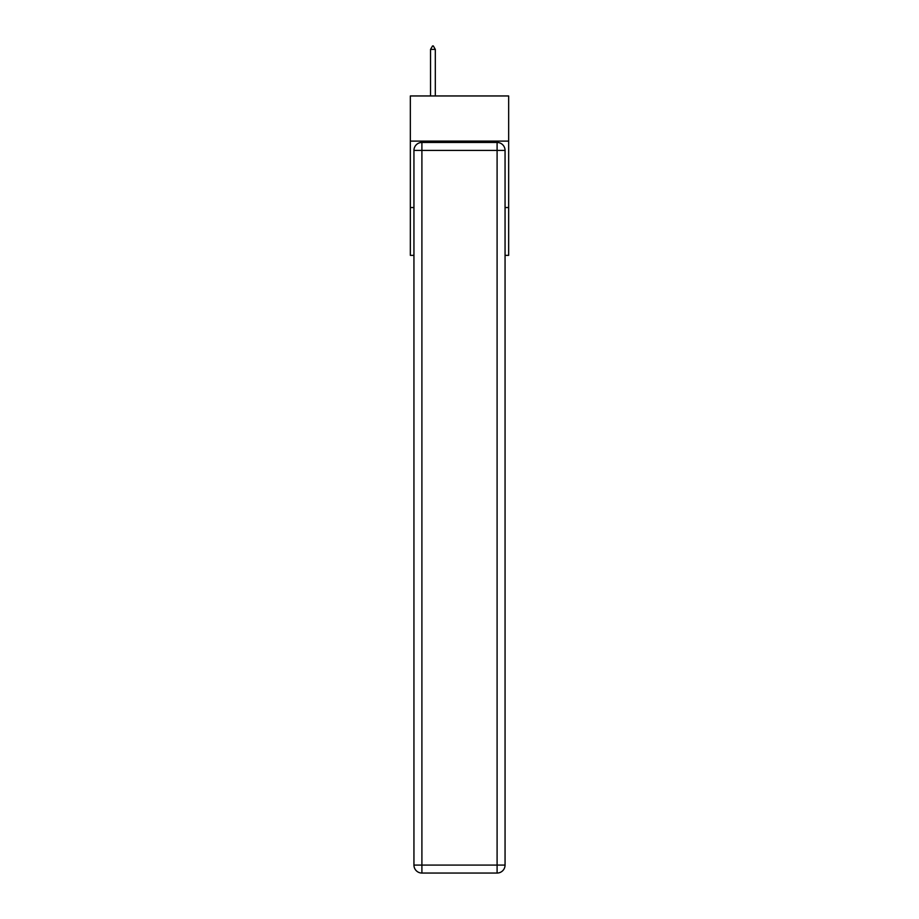 <?xml version="1.0" encoding="UTF-8"?>
<svg xmlns="http://www.w3.org/2000/svg" width="919" height="919" viewBox="0 0 919 919"><rect width="100%" height="100%" fill="white"/><g stroke="black" fill="none" stroke-linecap="round" stroke-linejoin="round"><path stroke-width="1.38" d="M508.655 141.112L508.655 95.955L410.345 95.955L410.345 141.112L508.655 141.112L508.655 255.356L505.059 255.356M413.941 207.533L410.345 207.533L410.345 141.112M508.655 207.533L505.059 207.533M410.345 207.533L410.345 255.356L413.941 255.356M421.901 142.445L497.099 142.445A7.972 7.972 0 0 1 505.059 150.417L505.059 865.078A7.972 7.972 0 0 1 497.099 873.05L421.901 873.05L421.901 865.078L497.099 865.078L497.099 150.417L421.901 150.417L421.901 865.078L413.941 865.078L413.941 150.417L421.901 150.417L421.901 142.445A7.972 7.972 0 0 0 413.941 150.417A7.972 7.972 0 0 1 421.901 142.445M413.941 865.078A7.972 7.972 0 0 0 421.901 873.05A7.972 7.972 0 0 1 413.941 865.078M435.319 49.408L433.331 45.95L432.539 45.95L430.54 49.408L435.319 49.408L435.319 95.955M430.54 49.408L430.54 95.955M497.099 873.05A7.972 7.972 0 0 0 505.059 865.078L497.099 865.078L497.099 873.05M505.059 150.417A7.972 7.972 0 0 0 497.099 142.445L497.099 150.417L505.059 150.417"/></g></svg>
